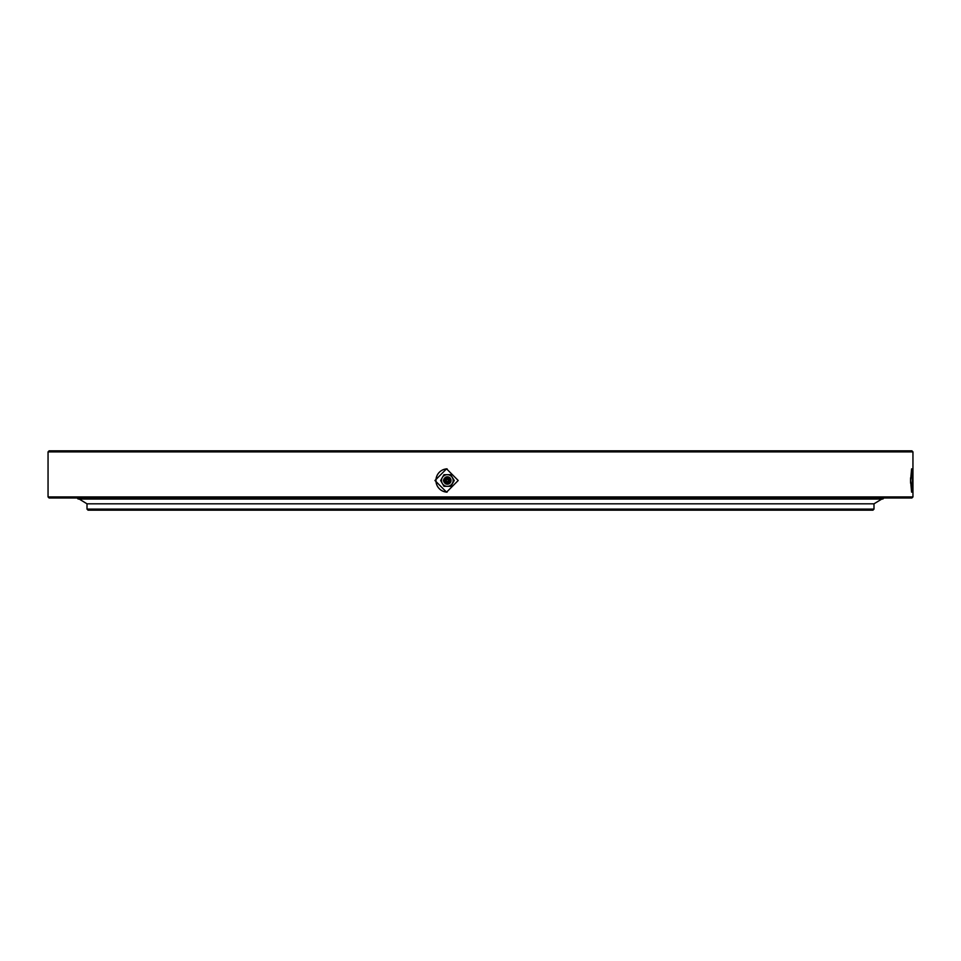 <?xml version="1.0" encoding="UTF-8"?>
<svg xmlns="http://www.w3.org/2000/svg" width="961" height="961" viewBox="0 0 961 961"><rect width="100%" height="100%" fill="white"/><g stroke="black" fill="none" stroke-linecap="round" stroke-linejoin="round"><path stroke-width="1.44" d="M873.993 509.114L872.936 510.183L88.064 510.183L87.007 509.114L873.993 509.114L873.993 503.816L87.007 503.816L873.993 503.816L881.802 499.047M87.007 509.114L87.007 503.816L79.198 499.047M458.205 480.5L446.565 492.164L434.961 480.5L446.565 468.836L458.205 480.5M447.069 468.848A11.664 11.628 -90 0 0 435.946 480.5A11.664 11.628 -90 0 0 447.069 492.152M912.373 480.5L911.617 492.164L910.547 480.5L911.617 468.836L912.373 480.5M912.95 496.933L911.893 497.99L49.107 497.99L48.05 496.933L912.95 496.933L912.95 451.886L48.05 451.886L49.107 450.817L911.893 450.817L912.95 451.886M48.05 496.933L48.05 451.886M77.469 497.99A1.057 1.057 0 0 0 78.526 499.047L882.474 499.047A1.057 1.057 0 0 0 883.531 497.99M447.321 481.941A1.586 1.586 90 0 1 447.321 479.058M446.649 482.086A1.586 1.586 90 0 1 445.063 480.5A1.586 1.586 90 0 1 446.649 478.914A1.586 1.586 90 0 1 448.234 480.5A1.586 1.586 90 0 1 446.649 482.086M446.649 483.155A2.655 2.643 -90 0 0 449.292 480.5A2.655 2.643 -90 0 0 446.649 477.845A2.655 2.643 -90 0 0 444.006 480.5A2.655 2.643 -90 0 0 446.649 483.155M445.099 477.533A3.712 3.7 90 0 1 451.021 480.5A3.712 3.7 90 0 1 445.099 483.467M450.697 474.674L454.265 480.5L450.901 486.326L454.048 480.5L450.697 474.674L443.982 474.674L440.631 480.5L443.982 486.326L450.697 486.326M447.321 474.674A5.826 5.814 90 0 1 452.355 483.419A5.826 5.814 90 0 1 442.288 483.419A5.826 5.814 90 0 1 447.321 474.674M910.56 482.086L910.56 478.914M910.572 483.143L910.572 477.857M446.745 483.671A3.171 3.159 -90 0 0 449.892 480.5A3.171 3.159 -90 0 0 446.745 477.329A3.171 3.159 -90 0 0 443.586 480.5A3.171 3.159 -90 0 0 446.745 483.671M446.841 477.064C451.274 479.359 451.274 481.641 446.841 483.936C442.396 481.641 442.396 479.359 446.841 477.064"/></g></svg>
